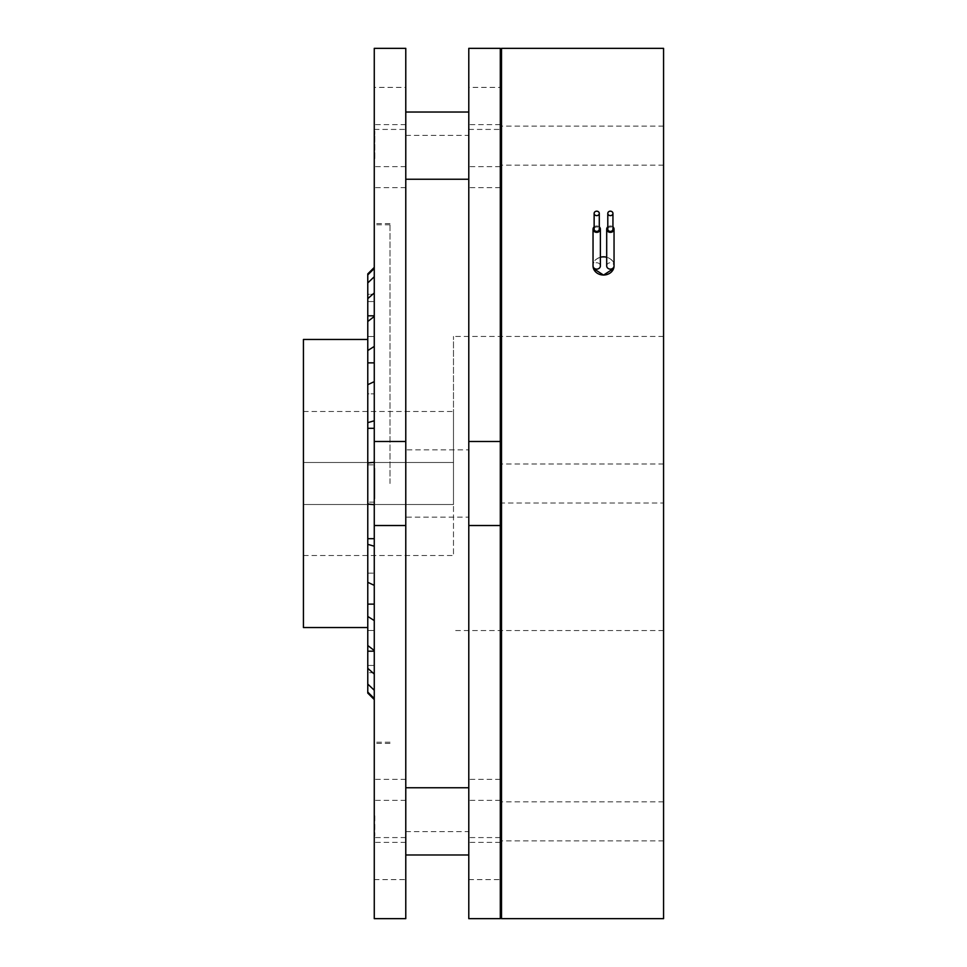 <?xml version="1.0" encoding="UTF-8"?>
<svg xmlns="http://www.w3.org/2000/svg" width="967" height="967" viewBox="0 0 967 967"><rect width="100%" height="100%" fill="white"/><g stroke="black" fill="none" stroke-linecap="round" stroke-linejoin="round"><path stroke-width="0.73" stroke-dasharray="4.83 3.63" d="M374.845 815.93L374.845 835.657L374.265 815.93M374.845 498.597L374.845 468.403L374.845 498.597M374.845 135.972L374.845 159.93L374.845 131.343L374.265 159.93L374.265 135.972M374.265 48.35L374.265 918.65M374.265 462.323L374.265 267.424L374.265 464.861L374.265 462.323L367.774 462.951L367.774 544.336L374.265 546.222M374.265 481.058L374.265 468.403L374.265 481.058M374.265 315.81L367.774 315.81L367.774 336.516L374.265 336.516L367.774 336.516L367.774 321.479L367.774 336.516L367.774 321.479L374.265 316.475M374.265 362.879L367.774 362.879L367.774 393.871L374.265 393.871L367.774 393.871L367.774 384.697L367.774 393.871L367.774 384.697L374.265 381.639M374.265 428.308L367.774 428.308L367.774 464.861L374.265 464.861L367.774 464.861L367.774 462.951M374.265 502.139L367.774 502.139L374.265 502.139M374.265 585.361L367.774 582.303L367.774 573.129L374.265 573.129L367.774 573.129L367.774 616.462L374.265 620.572M374.265 650.525L367.774 645.521L367.774 630.484L374.265 630.484L367.774 630.484L367.774 668.342L374.265 674.059M374.265 690.269L367.774 684.068L367.774 665.453L374.265 665.453L367.774 665.453L367.774 692.082L374.265 698.537M374.265 672.73L367.774 672.73L374.265 672.73M367.774 693.097L367.774 692.082M367.774 684.068L367.774 668.342M374.265 651.19L367.774 651.19M367.774 645.521L367.774 616.462M374.265 604.121L367.774 604.121M367.774 582.303L367.774 544.336M374.265 538.692L367.774 538.692M374.265 504.677L367.774 504.049M374.265 420.778L367.774 422.664L367.774 428.308M367.774 422.664L367.774 384.697M374.265 346.428L367.774 350.538L367.774 362.879M367.774 350.538L367.774 321.479M374.265 292.941L367.774 298.658L367.774 315.81M367.774 298.658L367.774 282.932L374.265 276.731M367.774 301.547L367.774 282.932L367.774 301.547L367.774 294.27L367.774 301.547L374.265 301.547L367.774 301.547M374.265 268.463L367.774 274.918L367.774 294.27L374.265 294.27L367.774 294.27L367.774 282.932M367.774 274.918L367.774 273.903M390.015 483.5L390.015 223.607L390.015 483.5M374.265 834.062L374.265 795.986L374.265 834.062M374.265 458.116L374.265 508.884M367.774 627.547L367.774 339.453L367.774 627.547M374.326 808.678L374.326 846.754L374.326 808.678M374.326 132.938L374.326 171.014L374.326 132.938M303.433 339.453L303.433 627.547M374.265 808.642L374.265 846.814L374.265 808.642M374.265 508.944L374.265 458.056M607.796 229.167A2.575 2.224 180 0 1 612.945 229.167M594.137 229.167A2.575 2.224 180 0 1 599.286 229.167M303.433 504.508L303.433 411.471L303.433 504.508L453.487 504.508L453.487 555.529L453.487 411.471L453.487 462.492L303.433 462.492L453.487 462.492L453.487 504.508L303.433 504.508M612.945 226.894A3.675 3.179 0 0 0 607.796 226.894M599.286 226.894A3.675 3.179 0 0 0 594.137 226.894M405.777 441.484L374.265 441.484M374.265 129.421L405.777 129.421L405.777 187.646L405.777 87.405L374.265 87.405M405.777 87.405L405.777 48.35M405.777 525.516L374.265 525.516M374.265 879.595L405.777 879.595L405.777 129.421M405.777 918.65L405.777 879.595M405.777 837.579L374.265 837.579M606.696 265.925A3.675 3.179 180 0 1 614.045 265.925A10.504 9.102 0 0 0 606.696 257.246M600.386 257.246A10.504 9.102 0 0 0 593.037 265.925A3.675 3.179 180 0 1 600.386 265.925M453.487 483.5L453.487 336.443L453.487 483.5M405.777 128.829L405.777 179.246L405.777 128.829M405.777 483.5L405.777 135.38L405.777 483.5M405.777 804.556L405.777 854.973L405.777 804.556M405.777 517.115L405.777 449.885L405.777 517.115L468.79 517.115L468.79 449.885L405.777 449.885M663.567 918.65L663.567 48.35M468.79 838.171L468.79 787.754L468.79 838.171M468.79 162.444L468.79 112.027L468.79 162.444M468.79 48.35L468.79 918.65M468.79 449.885L468.79 517.115M593.472 268.512L593.037 265.925C592.396 254.261 614.686 254.261 614.045 265.925L613.61 268.512M663.567 503.009L663.567 463.991L663.567 503.009L501.51 503.009L501.51 463.991L501.51 503.009M663.567 811.615L663.567 840.879L663.567 811.615M663.567 135.876L663.567 165.139L663.567 135.876M468.79 879.595L500.302 879.595L500.302 87.405L468.79 87.405M500.302 918.65L500.302 879.595M500.302 525.516L468.79 525.516M501.51 48.35L501.51 918.65M501.51 804.556L501.51 854.973L501.51 804.556M500.302 838.171L500.302 787.754L500.302 838.171M501.51 135.876L501.51 165.139L501.51 135.876M501.51 811.615L501.51 840.879L501.51 811.615M663.567 463.991L501.51 463.991M500.302 441.484L468.79 441.484M500.302 87.405L500.302 48.35M501.51 128.829L501.51 179.246L501.51 128.829M500.302 162.444L500.302 112.027L500.302 162.444M468.79 129.421L500.302 129.421M500.302 837.579L468.79 837.579M501.51 449.885L500.302 449.885L500.302 517.115L501.51 517.115L501.51 449.885L501.51 517.115M500.302 517.115L500.302 449.885M500.302 483.5L500.302 831.62L500.302 483.5M501.51 483.5L501.51 135.38L501.51 483.5M405.777 124.622L374.265 124.622M405.777 842.378L374.265 842.378M405.777 800.362L374.265 800.362M405.777 166.638L374.265 166.638M500.302 842.378L468.79 842.378M500.302 124.622L468.79 124.622M500.302 800.362L468.79 800.362M500.302 166.638L468.79 166.638M390.015 742.185L374.265 742.185M390.015 224.815L374.265 224.815M390.015 223.607L374.265 223.607M390.015 743.393L374.265 743.393M303.433 555.529L453.487 555.529M303.433 411.471L453.487 411.471M405.777 779.354L374.265 779.354M405.777 187.646L374.265 187.646M663.567 630.557L453.487 630.557M663.567 336.443L453.487 336.443M405.777 135.38L468.79 135.38M405.777 831.62L468.79 831.62M663.567 165.139L501.51 165.139M663.567 126.121L501.51 126.121M663.567 801.861L501.51 801.861M663.567 840.879L501.51 840.879M500.302 779.354L468.79 779.354M500.302 187.646L468.79 187.646M500.302 831.62L501.51 831.62M500.302 135.38L501.51 135.38"/><path stroke-width="1.45" d="M374.265 316.475L367.774 321.479L367.774 298.658L374.265 292.941M374.265 315.81L367.774 315.81M367.774 321.479L367.774 350.538L374.265 346.428M374.265 362.879L367.774 362.879L367.774 350.538M374.265 381.639L367.774 384.697L367.774 362.879M367.774 384.697L367.774 422.664L374.265 420.778M374.265 428.308L367.774 428.308L367.774 422.664M374.265 462.323L367.774 462.951L367.774 428.308M367.774 462.951L367.774 504.049L374.265 504.677M374.265 538.692L367.774 538.692L367.774 504.049M374.265 546.222L367.774 544.336L367.774 538.692M367.774 544.336L367.774 582.303L374.265 585.361M374.265 604.121L367.774 604.121L367.774 582.303M374.265 620.572L367.774 616.462L367.774 604.121M367.774 616.462L367.774 645.521L374.265 650.525M374.265 651.19L367.774 651.19L367.774 645.521M374.265 674.059L367.774 668.342L367.774 651.19M367.774 668.342L367.774 684.068L374.265 690.269M374.265 698.537L367.774 692.082L367.774 684.068M367.774 692.082L367.774 693.097L374.265 699.576M374.265 267.424L367.774 273.903L367.774 274.918L374.265 268.463M374.265 276.731L367.774 282.932L367.774 274.918M367.774 282.932L367.774 298.658M607.796 213.405A2.575 2.224 0 0 0 612.945 213.405A2.575 2.224 0 0 0 607.796 213.405L607.796 229.167A2.575 2.224 180 0 0 612.945 229.167L612.945 213.405M599.286 213.405A2.575 2.224 0 0 0 594.137 213.405A2.575 2.224 0 0 0 599.286 213.405L599.286 229.167A2.575 2.224 180 0 1 594.137 229.167L594.137 213.405M367.774 627.547L303.433 627.547L303.433 339.453L367.774 339.453M405.777 525.516L405.777 918.65L374.265 918.65L374.265 48.35L405.777 48.35L405.777 525.516L374.265 525.516M607.796 226.894A3.675 3.179 0 0 0 610.37 232.346A3.675 3.179 0 0 0 612.945 226.894M594.137 226.894A3.675 3.179 0 0 0 596.712 232.346A3.675 3.179 0 0 0 599.286 226.894M374.265 441.484L405.777 441.484M614.045 229.167L614.045 265.925A3.675 3.179 180 0 1 606.696 265.925L606.696 229.167M593.037 229.167L593.037 265.925A3.675 3.179 180 0 0 600.386 265.925L600.386 229.167M593.037 265.925A10.504 9.102 0 0 0 603.541 275.027A10.504 9.102 0 0 0 614.045 265.925M606.696 257.246A10.504 9.102 0 0 0 600.386 257.246M613.61 268.512L603.541 275.087L593.472 268.512M663.567 483.5L663.567 918.65L501.51 918.65L501.51 48.35L663.567 48.35L663.567 483.5M468.79 525.516L468.79 48.35L500.302 48.35L500.302 525.516L468.79 525.516L468.79 918.65L500.302 918.65L500.302 525.516M468.79 441.484L500.302 441.484M468.79 787.754L405.777 787.754M468.79 854.973L405.777 854.973M468.79 179.246L405.777 179.246M468.79 112.027L405.777 112.027M501.51 854.973L500.302 854.973M501.51 787.754L500.302 787.754M501.51 112.027L500.302 112.027M501.51 179.246L500.302 179.246"/></g></svg>
